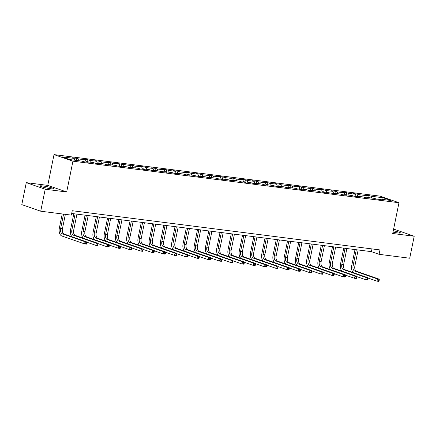 <?xml version="1.0" encoding="UTF-8"?>
<svg xmlns="http://www.w3.org/2000/svg" width="436" height="436" viewBox="0 0 436 436"><rect width="100%" height="100%" fill="white"/><g stroke="black" fill="none" stroke-linecap="round" stroke-linejoin="round"><path stroke-width="0.65" d="M50.898 188.75A7.036 0.703 11.5 0 0 53.802 188.761A7.036 0.703 11.5 0 0 50.135 187.376A7.036 0.703 11.5 0 0 42.919 185.97A7.036 0.703 11.5 0 0 40.014 185.959A7.036 0.703 11.5 0 0 43.682 187.344A7.036 0.703 11.5 0 0 50.898 188.75M392.994 232.126A7.036 0.703 11.5 0 0 397.55 232.917A7.036 0.703 11.5 0 0 400.455 232.928A7.036 0.703 11.5 0 0 393.277 230.748M26.274 182.64L45.191 189.229L66.681 191.971L47.758 185.382L26.274 182.64L21.8 204.626L40.722 211.215L71.362 215.117L72.256 210.724L379.979 249.926L379.086 254.324L409.726 258.226L414.2 236.247L395.278 229.652L393.545 229.434M47.758 185.382L54.02 154.606L380.056 196.14L398.978 202.729L72.937 161.195L54.02 154.606M383.249 197.78L370.992 196.216L369.128 195.568L364.801 195.017L366.665 195.666L359.744 194.783L357.88 194.134L353.552 193.584L355.422 194.233L348.5 193.35L346.631 192.701L342.304 192.151L344.173 192.799L337.251 191.922L335.382 191.268L331.06 190.717L332.924 191.366L326.003 190.488L324.133 189.834L319.811 189.284L321.675 189.933L314.754 189.055L312.89 188.401L308.563 187.851L310.427 188.505L303.505 187.622L301.641 186.968L297.314 186.417L299.183 187.071L286.065 184.984L287.934 185.638L281.013 184.755L279.144 184.106L274.822 183.551L276.686 184.205L269.764 183.322L267.9 182.673L263.573 182.123L265.437 182.771L258.515 181.888L256.651 181.24L252.324 180.689L254.193 181.338L247.272 180.455L245.403 179.806L241.075 179.256L242.945 179.905L236.023 179.022L234.154 178.373L229.832 177.823L231.696 178.471L224.774 177.588L222.91 176.94L218.583 176.389L220.447 177.038L213.526 176.155L211.662 175.506L207.334 174.956L209.198 175.604L202.277 174.722L200.413 174.073L196.086 173.523L197.955 174.171L191.033 173.288L189.164 172.64L184.837 172.089L186.706 172.738L179.785 171.855L177.915 171.206L173.593 170.656L175.457 171.304L168.536 170.427L166.672 169.773L162.345 169.223L164.209 169.871L157.287 168.994L155.423 168.34L151.096 167.789L152.965 168.438L146.044 167.56L144.174 166.906L139.847 166.356L141.716 167.01L134.795 166.127L132.925 165.473L128.604 164.922L130.468 165.576L117.355 163.489L119.219 164.143L106.106 162.056L107.97 162.71L101.048 161.827L99.185 161.178L94.857 160.628L96.727 161.276L89.805 160.394L87.936 159.745L83.608 159.195L85.478 159.843L78.556 158.96L76.687 158.312L72.365 157.761L74.229 158.41L61.972 156.846L69.744 159.554L82.001 161.118L83.87 161.767L88.197 162.317L86.328 161.669L93.249 162.552L95.119 163.2L99.441 163.751L97.577 163.102L104.498 163.985L106.362 164.634L110.69 165.184L108.826 164.536L115.747 165.413L117.611 166.067L121.938 166.617L120.069 165.969L126.99 166.846L128.86 167.5L133.187 168.051L131.318 167.402L138.239 168.28L140.109 168.934L144.43 169.484L142.567 168.83L149.488 169.713L151.352 170.367L155.679 170.917L153.815 170.263L166.928 172.351L165.059 171.697L171.986 172.58L173.85 173.228L178.177 173.784L176.308 173.13L183.229 174.013L185.098 174.662L189.426 175.212L187.556 174.564L194.478 175.446L196.347 176.095L200.669 176.645L198.805 175.997L205.727 176.88L207.59 177.528L211.918 178.079L210.054 177.43L216.975 178.313L218.839 178.962L223.167 179.512L221.297 178.864L228.219 179.746L230.088 180.395L234.415 180.945L232.546 180.297L239.468 181.18L241.337 181.828L245.659 182.379L243.795 181.73L250.716 182.613L252.58 183.262L256.908 183.812L255.044 183.164L261.965 184.047L263.829 184.695L268.156 185.245L266.287 184.597L273.214 185.48L275.078 186.128L279.405 186.679L277.536 186.03L284.457 186.908L286.327 187.562L290.654 188.112L288.785 187.464L295.706 188.341L297.575 188.995L301.897 189.546L300.033 188.897L306.955 189.774L308.819 190.428L313.146 190.979L311.282 190.325L318.204 191.208L320.068 191.862L324.395 192.412L322.526 191.758L335.644 193.846L333.774 193.192L340.696 194.075L342.565 194.723L346.887 195.279L345.023 194.625L351.945 195.508L353.809 196.156L358.136 196.707L356.272 196.058L363.193 196.941L365.057 197.59L369.385 198.14L367.515 197.492L374.437 198.375L376.306 199.023L380.633 199.574L378.764 198.925L391.021 200.489L383.249 197.78L382.59 199.416M85.968 162.034L86.328 161.669M78.556 158.96L79.118 160.748M85.478 159.843L86.121 161.881M97.217 163.467L97.577 163.102M89.805 160.394L90.366 162.181M96.727 161.276L97.364 163.315M108.46 164.901L108.826 164.536M101.048 161.827L101.615 163.614M107.97 162.71L108.613 164.748M119.709 166.334L120.069 165.969M112.297 163.26L112.859 165.048M119.219 164.143L119.862 166.181M130.958 167.767L131.318 167.402M123.546 164.694L124.107 166.481M130.468 165.576L131.111 167.615M142.207 169.201L142.567 168.83M134.795 166.127L135.356 167.915M141.716 167.01L142.354 169.048M153.456 170.634L153.815 170.263M146.044 167.56L146.605 169.348M152.965 168.438L153.603 170.481M164.699 172.067L165.059 171.697M157.287 168.994L157.854 170.781M164.209 169.871L164.852 171.915M175.948 173.495L176.308 173.13M168.536 170.427L169.097 172.215M175.457 171.304L176.1 173.343M187.197 174.929L187.556 174.564M179.785 171.855L180.346 173.648M186.706 172.738L187.349 174.776M198.445 176.362L198.805 175.997M191.033 173.288L191.595 175.081M197.955 174.171L198.593 176.209M209.689 177.795L210.054 177.43M202.277 174.722L202.844 176.515M209.198 175.604L209.841 177.643M220.938 179.229L221.297 178.864M213.526 176.155L214.087 177.943M220.447 177.038L221.09 179.076M232.186 180.662L232.546 180.297M224.774 177.588L225.336 179.376M231.696 178.471L232.339 180.509M243.435 182.095L243.795 181.73M236.023 179.022L236.585 180.809M242.945 179.905L243.582 181.943M254.684 183.529L255.044 183.164M247.272 180.455L247.833 182.243M254.193 181.338L254.831 183.376M265.927 184.962L266.287 184.597M258.515 181.888L259.077 183.676M265.437 182.771L266.08 184.81M277.176 186.395L277.536 186.03M269.764 183.322L270.325 185.109M276.686 184.205L277.329 186.243M288.425 187.829L288.785 187.464M281.013 184.755L281.574 186.543M287.934 185.638L288.572 187.676M299.674 189.262L300.033 188.897M292.262 186.188L292.823 187.976M299.183 187.071L299.821 189.11M310.917 190.696L311.282 190.325M303.505 187.622L304.072 189.409M310.427 188.505L311.07 190.543M322.166 192.129L322.526 191.758M314.754 189.055L315.315 190.843M321.675 189.933L322.318 191.976M333.415 193.562L333.774 193.192M326.003 190.488L326.564 192.276M332.924 191.366L333.567 193.404M344.663 194.99L345.023 194.625M337.251 191.922L337.813 193.709M344.173 192.799L344.811 194.838M355.912 196.423L356.272 196.058M348.5 193.35L349.062 195.143M355.422 194.233L356.059 196.271M367.156 197.857L367.515 197.492M359.744 194.783L360.305 196.576M366.665 195.666L367.308 197.704M378.404 199.29L378.764 198.925M370.992 196.216L371.554 198.004M45.191 189.229L40.722 211.215M66.681 191.971L72.937 161.195M398.978 202.729L392.716 233.505L414.2 236.247M71.7 213.466L371.412 251.654L379.086 254.324M74.229 158.41L74.79 160.197M371.973 248.907L371.412 251.654M369.128 195.568L368.703 197.644M357.88 194.134L357.455 196.211M346.631 192.701L346.211 194.778M335.382 191.268L334.962 193.344M324.133 189.834L323.714 191.911M312.89 188.401L312.465 190.478M301.641 186.968L301.216 189.044M290.392 185.54L289.973 187.611M279.144 184.106L278.724 186.177M267.9 182.673L267.475 184.744M256.651 181.24L256.226 183.316M245.403 179.806L244.983 181.883M234.154 178.373L233.734 180.45M222.91 176.94L222.485 179.016M211.662 175.506L211.237 177.583M200.413 174.073L199.988 176.149M189.164 172.64L188.744 174.716M177.915 171.206L177.496 173.283M166.672 169.773L166.247 171.849M155.423 168.34L154.998 170.416M144.174 166.906L143.755 168.983M132.925 165.473L132.506 167.549M121.682 164.045L121.257 166.116M110.433 162.612L110.008 164.683M99.185 161.178L98.759 163.249M87.936 159.745L87.516 161.821M76.687 158.312L76.267 160.388M353.291 272.636A6.763 4.006 97.3 0 1 351.792 265.317L354.997 249.561M358.136 249.959L354.871 265.993A4.507 2.671 -82.7 0 0 356.534 271.279L379.266 279.198L377.462 278.969L378.535 279.928L378.355 280.806L379.075 280.898L379.255 280.021L378.535 279.928M356.332 249.73L353.067 265.764A4.507 2.671 -82.7 0 0 354.73 271.05L377.462 278.969L377.015 281.166L368.011 278.032M379.075 280.898L378.819 281.394L377.015 281.166L378.355 280.806M379.255 280.021L379.266 279.198M342.042 271.203A6.763 4.006 97.3 0 1 340.543 263.889L343.748 248.128M346.887 248.525L343.623 264.559A4.507 2.671 -82.7 0 0 345.285 269.846L368.017 277.765L366.213 277.536L367.286 278.495L367.107 279.372L367.826 279.465L368.006 278.588L367.286 278.495M345.083 248.297L341.824 264.33A4.507 2.671 -82.7 0 0 343.486 269.617L366.213 277.536L365.766 279.732L356.768 276.598M367.826 279.465L367.57 279.961L365.766 279.732L367.107 279.372M368.006 278.588L368.017 277.765M330.793 269.77A6.763 4.006 97.3 0 1 329.294 262.456L332.505 246.694M335.638 247.092L332.379 263.126A4.507 2.671 -82.7 0 0 334.041 268.418L356.768 276.331L354.969 276.102L356.038 277.062L355.858 277.945L356.583 278.032L356.757 277.154L356.038 277.062M333.84 246.863L330.575 262.897A4.507 2.671 -82.7 0 0 332.237 268.184L354.969 276.102L354.523 278.299L345.519 275.165M356.583 278.032L356.321 278.533L354.523 278.299L355.858 277.945M356.757 277.154L356.768 276.331M319.55 268.336A6.763 4.006 97.3 0 1 318.051 261.022L321.256 245.261M324.389 245.659L321.13 261.698A4.507 2.671 -82.7 0 0 322.793 266.985L345.525 274.898L343.721 274.669L344.789 275.628L344.614 276.511L345.334 276.598L345.514 275.721L344.789 275.628M322.591 245.43L319.326 261.464A4.507 2.671 -82.7 0 0 320.989 266.75L343.721 274.669L343.274 276.865L334.27 273.732M345.334 276.598L345.072 277.1L343.274 276.865L344.614 276.511M345.514 275.721L345.525 274.898M308.301 266.903A6.763 4.006 97.3 0 1 306.802 259.589L310.007 243.828M313.146 244.225L309.882 260.265A4.507 2.671 -82.7 0 0 311.544 265.551L334.276 273.465L332.472 273.236L333.545 274.195L333.366 275.078L334.085 275.165L334.265 274.288L333.545 274.195M311.342 243.996L308.078 260.03A4.507 2.671 -82.7 0 0 309.74 265.322L332.472 273.236L332.025 275.438L323.022 272.298M334.085 275.165L333.829 275.666L332.025 275.438L333.366 275.078M334.265 274.288L334.276 273.465M297.052 265.47A6.763 4.006 97.3 0 1 295.553 258.156L298.758 242.394M301.897 242.792L298.633 258.831A4.507 2.671 -82.7 0 0 300.295 264.118L323.027 272.031L321.223 271.802L322.297 272.762L322.117 273.645L322.836 273.737L323.016 272.854L322.297 272.762M300.093 242.563L296.834 258.603A4.507 2.671 -82.7 0 0 298.497 263.889L321.223 271.802L320.776 274.004L311.778 270.865M322.836 273.737L322.58 274.233L320.776 274.004L322.117 273.645M323.016 272.854L323.027 272.031M285.803 264.036A6.763 4.006 97.3 0 1 284.305 256.722L287.515 240.961M290.649 241.364L287.389 257.398A4.507 2.671 -82.7 0 0 289.052 262.685L311.778 270.598L309.974 270.369L311.048 271.328L310.868 272.211L311.593 272.304L311.767 271.421L311.048 271.328M288.845 241.13L285.585 257.169A4.507 2.671 -82.7 0 0 287.248 262.456L309.974 270.369L309.527 272.571L300.529 269.432M311.593 272.304L311.331 272.8L309.527 272.571L310.868 272.211M311.767 271.421L311.778 270.598M274.555 262.603A6.763 4.006 97.3 0 1 273.056 255.289L276.266 239.528M279.4 239.931L276.141 255.965A4.507 2.671 -82.7 0 0 277.803 261.251L300.529 269.17L298.731 268.936L299.799 269.9L299.619 270.778L300.344 270.87L300.524 269.988L299.799 269.9M277.601 239.696L274.337 255.736A4.507 2.671 -82.7 0 0 275.999 261.022L298.731 268.936L298.284 271.138L289.281 267.998M300.344 270.87L300.082 271.366L298.284 271.138L299.619 270.778M300.524 269.988L300.529 269.17M263.311 261.169A6.763 4.006 97.3 0 1 261.813 253.856L265.017 238.094M268.156 238.497L264.892 254.531A4.507 2.671 -82.7 0 0 266.554 259.818L289.286 267.737L287.482 267.502L288.55 268.467L288.376 269.344L289.095 269.437L289.275 268.554L288.55 268.467M266.352 238.269L263.088 254.302A4.507 2.671 -82.7 0 0 264.75 259.589L287.482 267.502L287.035 269.704L278.032 266.57M289.095 269.437L288.839 269.933L287.035 269.704L288.376 269.344M289.275 268.554L289.286 267.737M252.063 259.742A6.763 4.006 97.3 0 1 250.564 252.422L253.768 236.661M256.908 237.064L253.643 253.098A4.507 2.671 -82.7 0 0 255.305 258.385L278.037 266.303L276.233 266.074L277.307 267.034L277.127 267.911L277.846 268.004L278.026 267.121L277.307 267.034M255.104 236.835L251.839 252.869A4.507 2.671 -82.7 0 0 253.501 258.156L276.233 266.074L275.786 268.271L266.783 265.137M277.846 268.004L277.59 268.5L275.786 268.271L277.127 267.911M278.026 267.121L278.037 266.303M240.814 258.308A6.763 4.006 97.3 0 1 239.315 250.989L242.52 235.227M245.659 235.631L242.394 251.665A4.507 2.671 -82.7 0 0 244.056 256.951L266.788 264.87L264.984 264.641L266.058 265.6L265.878 266.478L266.598 266.57L266.778 265.693L266.058 265.6M243.855 235.402L240.596 251.436A4.507 2.671 -82.7 0 0 242.258 256.722L264.984 264.641L264.538 266.837L255.54 263.704M266.598 266.57L266.341 267.066L264.538 266.837L265.878 266.478M266.778 265.693L266.788 264.87M229.565 256.875A6.763 4.006 97.3 0 1 228.066 249.555L231.276 233.8M234.41 234.197L231.151 250.231A4.507 2.671 -82.7 0 0 232.813 255.518L255.54 263.437L253.741 263.208L254.809 264.167L254.629 265.044L255.354 265.137L255.529 264.26L254.809 264.167M232.611 233.969L229.347 250.002A4.507 2.671 -82.7 0 0 231.009 255.289L253.741 263.208L253.294 265.404L244.291 262.27M255.354 265.137L255.093 265.633L253.294 265.404L254.629 265.044M255.529 264.26L255.54 263.437M218.322 255.442A6.763 4.006 97.3 0 1 216.823 248.122L220.027 232.366M223.161 232.764L219.902 248.798A4.507 2.671 -82.7 0 0 221.564 254.084L244.296 262.003L242.492 261.774L243.561 262.734L243.386 263.611L244.106 263.704L244.285 262.826L243.561 262.734M221.363 232.535L218.098 248.569A4.507 2.671 -82.7 0 0 219.76 253.856L242.492 261.774L242.045 263.971L233.042 260.837M244.106 263.704L243.844 264.2L242.045 263.971L243.386 263.611M244.285 262.826L244.296 262.003M207.073 254.008A6.763 4.006 97.3 0 1 205.574 246.689L208.779 230.933M211.918 231.331L208.653 247.365A4.507 2.671 -82.7 0 0 210.316 252.651L233.047 260.57L231.244 260.341L232.317 261.3L232.137 262.178L232.857 262.27L233.037 261.393L232.317 261.3M210.114 231.102L206.849 247.136A4.507 2.671 -82.7 0 0 208.512 252.422L231.244 260.341L230.797 262.537L221.793 259.404M232.857 262.27L232.601 262.766L230.797 262.537L232.137 262.178M233.037 261.393L233.047 260.57M195.824 252.575A6.763 4.006 97.3 0 1 194.325 245.255L197.53 229.5M200.669 229.897L197.404 245.931A4.507 2.671 -82.7 0 0 199.067 251.218L221.799 259.137L219.995 258.908L221.068 259.867L220.889 260.744L221.608 260.837L221.788 259.96L221.068 259.867M198.865 229.668L195.606 245.702A4.507 2.671 -82.7 0 0 197.268 250.989L219.995 258.908L219.548 261.104L210.55 257.97M221.608 260.837L221.352 261.333L219.548 261.104L220.889 260.744M221.788 259.96L221.799 259.137M184.575 251.141A6.763 4.006 97.3 0 1 183.076 243.828L186.286 228.066M189.42 228.464L186.161 244.498A4.507 2.671 -82.7 0 0 187.823 249.784L210.55 257.703L208.746 257.474L209.82 258.434L209.64 259.311L210.365 259.404L210.539 258.526L209.82 258.434M187.616 228.235L184.357 244.269A4.507 2.671 -82.7 0 0 186.019 249.555L208.746 257.474L208.299 259.671L199.301 256.537M210.365 259.404L210.103 259.9L208.299 259.671L209.64 259.311M210.539 258.526L210.55 257.703M173.326 249.708A6.763 4.006 97.3 0 1 171.828 242.394L175.038 226.633M178.171 227.031L174.912 243.065A4.507 2.671 -82.7 0 0 176.575 248.357L199.301 256.27L197.503 256.041L198.571 257L198.391 257.878L199.116 257.97L199.296 257.093L198.571 257M176.373 226.802L173.108 242.836A4.507 2.671 -82.7 0 0 174.771 248.122L197.503 256.041L197.056 258.237L188.052 255.104M199.116 257.97L198.854 258.466L197.056 258.237L198.391 257.878M199.296 257.093L199.301 256.27M162.083 248.275A6.763 4.006 97.3 0 1 160.584 240.961L163.789 225.199M166.928 225.597L163.664 241.631A4.507 2.671 -82.7 0 0 165.326 246.923L188.058 254.837L186.254 254.608L187.322 255.567L187.148 256.45L187.867 256.537L188.047 255.66L187.322 255.567M165.124 225.368L161.86 241.402A4.507 2.671 -82.7 0 0 163.522 246.689L186.254 254.608L185.807 256.804L176.803 253.67M187.867 256.537L187.611 257.038L185.807 256.804L187.148 256.45M188.047 255.66L188.058 254.837M150.834 246.841A6.763 4.006 97.3 0 1 149.335 239.528L152.54 223.766M155.679 224.164L152.415 240.203A4.507 2.671 -82.7 0 0 154.077 245.49L176.809 253.403L175.005 253.174L176.079 254.134L175.899 255.016L176.618 255.104L176.798 254.226L176.079 254.134M153.875 223.935L150.611 239.969A4.507 2.671 -82.7 0 0 152.278 245.261L175.005 253.174L174.558 255.371L165.555 252.237M176.618 255.104L176.362 255.605L174.558 255.371L175.899 255.016M176.798 254.226L176.809 253.403M139.585 245.408A6.763 4.006 97.3 0 1 138.087 238.094L141.291 222.333M144.43 222.731L141.166 238.77A4.507 2.671 -82.7 0 0 142.828 244.056L165.56 251.97L163.756 251.741L164.83 252.7L164.65 253.583L165.369 253.676L165.549 252.793L164.83 252.7M142.626 222.502L139.367 238.536A4.507 2.671 -82.7 0 0 141.03 243.828L163.756 251.741L163.309 253.943L154.311 250.804M165.369 253.676L165.113 254.172L163.309 253.943L164.65 253.583M165.549 252.793L165.56 251.97M128.337 243.975A6.763 4.006 97.3 0 1 126.838 236.661L130.048 220.899M133.182 221.297L129.923 237.337A4.507 2.671 -82.7 0 0 131.585 242.623L154.311 250.537L152.513 250.308L153.581 251.267L153.401 252.15L154.126 252.242L154.3 251.359L153.581 251.267M131.383 221.068L128.119 237.108A4.507 2.671 -82.7 0 0 129.781 242.394L152.513 250.308L152.066 252.509L143.062 249.37M154.126 252.242L153.864 252.738L152.066 252.509L153.401 252.15M154.3 251.359L154.311 250.537M117.093 242.541A6.763 4.006 97.3 0 1 115.595 235.227L118.799 219.466M121.933 219.869L118.674 235.903A4.507 2.671 -82.7 0 0 120.336 241.19L143.068 249.103L141.264 248.874L142.332 249.833L142.158 250.716L142.877 250.809L143.057 249.926L142.332 249.833M120.134 219.635L116.87 235.674A4.507 2.671 -82.7 0 0 118.532 240.961L141.264 248.874L140.817 251.076L131.814 247.937M142.877 250.809L142.616 251.305L140.817 251.076L142.158 250.716M143.057 249.926L143.068 249.103M105.844 241.108A6.763 4.006 97.3 0 1 104.346 233.794L107.55 218.033M110.69 218.436L107.425 234.47A4.507 2.671 -82.7 0 0 109.087 239.756L131.819 247.675L130.015 247.441L131.089 248.406L130.909 249.283L131.628 249.376L131.808 248.493L131.089 248.406M108.886 218.202L105.621 234.241A4.507 2.671 -82.7 0 0 107.283 239.528L130.015 247.441L129.568 249.643L120.565 246.509M131.628 249.376L131.372 249.872L129.568 249.643L130.909 249.283M131.808 248.493L131.819 247.675M94.596 239.68A6.763 4.006 97.3 0 1 93.097 232.361L96.302 216.599M99.441 217.003L96.176 233.037A4.507 2.671 -82.7 0 0 97.838 238.323L120.57 246.242L118.766 246.008L119.84 246.972L119.66 247.85L120.38 247.942L120.559 247.059L119.84 246.972M97.637 216.774L94.378 232.808A4.507 2.671 -82.7 0 0 96.04 238.094L118.766 246.008L118.32 248.209L109.322 245.076M120.38 247.942L120.123 248.438L118.32 248.209L119.66 247.85M120.559 247.059L120.57 246.242M83.347 238.247A6.763 4.006 97.3 0 1 81.848 230.927L85.058 215.166M88.192 215.569L84.933 231.603A4.507 2.671 -82.7 0 0 86.595 236.89L109.322 244.809L107.518 244.58L108.591 245.539L108.411 246.416L109.136 246.509L109.311 245.632L108.591 245.539M86.388 215.34L83.129 231.374A4.507 2.671 -82.7 0 0 84.791 236.661L107.518 244.58L107.071 246.776L98.073 243.642M109.136 246.509L108.875 247.005L107.071 246.776L108.411 246.416M109.311 245.632L109.322 244.809M72.098 236.813A6.763 4.006 97.3 0 1 70.599 229.494L73.809 213.733M76.943 214.136L73.684 230.17A4.507 2.671 -82.7 0 0 75.346 235.456L98.073 243.375L96.274 243.146L97.342 244.106L97.163 244.983L97.887 245.076L98.067 244.198L97.342 244.106M75.145 213.907L71.88 229.941A4.507 2.671 -82.7 0 0 73.542 235.227L96.274 243.146L95.827 245.343L86.824 242.209M97.887 245.076L97.626 245.572L95.827 245.343L97.163 244.983M98.067 244.198L98.073 243.375M86.639 243.642L86.819 242.765L86.099 242.672L85.919 243.55L86.639 243.642L86.383 244.138L84.579 243.909L61.847 235.99A6.763 4.006 97.3 0 1 59.356 228.061L62.223 213.956M65.362 214.354L62.435 228.737A4.507 2.671 -82.7 0 0 64.097 234.023L86.829 241.942L85.025 241.713L86.099 242.672M63.558 214.125L60.631 228.508A4.507 2.671 -82.7 0 0 62.294 233.794L85.025 241.713L84.579 243.909L85.919 243.55M86.819 242.765L86.829 241.942M354.871 265.993L353.067 265.764M356.534 271.279L354.73 271.05M343.623 264.559L341.824 264.33M345.285 269.846L343.486 269.617M332.379 263.126L330.575 262.897M334.041 268.418L332.237 268.184M321.13 261.698L319.326 261.464M322.793 266.985L320.989 266.75M309.882 260.265L308.078 260.03M311.544 265.551L309.74 265.322M298.633 258.831L296.834 258.603M300.295 264.118L298.497 263.889M287.389 257.398L285.585 257.169M289.052 262.685L287.248 262.456M276.141 255.965L274.337 255.736M277.803 261.251L275.999 261.022M264.892 254.531L263.088 254.302M266.554 259.818L264.75 259.589M253.643 253.098L251.839 252.869M255.305 258.385L253.501 258.156M242.394 251.665L240.596 251.436M244.056 256.951L242.258 256.722M231.151 250.231L229.347 250.002M232.813 255.518L231.009 255.289M219.902 248.798L218.098 248.569M221.564 254.084L219.76 253.856M208.653 247.365L206.849 247.136M210.316 252.651L208.512 252.422M197.404 245.931L195.606 245.702M199.067 251.218L197.268 250.989M186.161 244.498L184.357 244.269M187.823 249.784L186.019 249.555M174.912 243.065L173.108 242.836M176.575 248.357L174.771 248.122M163.664 241.631L161.86 241.402M165.326 246.923L163.522 246.689M152.415 240.203L150.611 239.969M154.077 245.49L152.278 245.261M141.166 238.77L139.367 238.536M142.828 244.056L141.03 243.828M129.923 237.337L128.119 237.108M131.585 242.623L129.781 242.394M118.674 235.903L116.87 235.674M120.336 241.19L118.532 240.961M107.425 234.47L105.621 234.241M109.087 239.756L107.283 239.528M96.176 233.037L94.378 232.808M97.838 238.323L96.04 238.094M84.933 231.603L83.129 231.374M86.595 236.89L84.791 236.661M73.684 230.17L71.88 229.941M75.346 235.456L73.542 235.227M62.435 228.737L60.631 228.508M64.097 234.023L62.294 233.794"/></g></svg>
